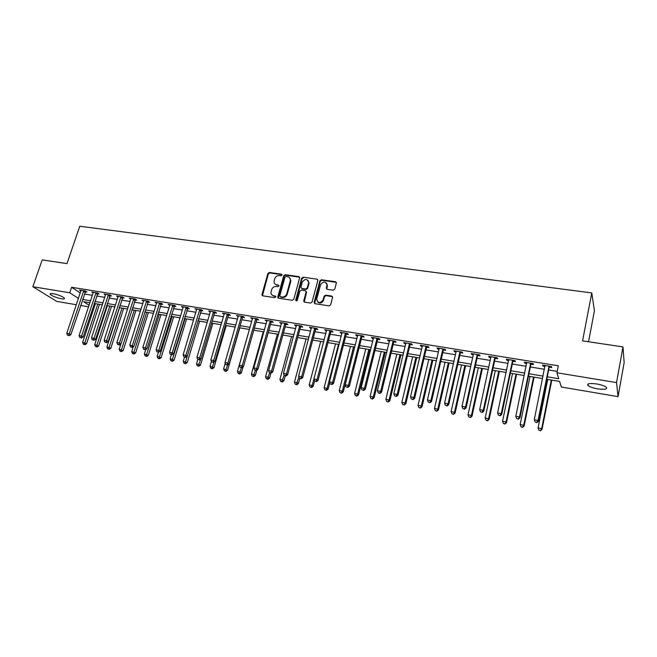 <?xml version="1.0" encoding="UTF-8"?>
<svg xmlns="http://www.w3.org/2000/svg" width="657" height="657" viewBox="0 0 657 657"><rect width="100%" height="100%" fill="white"/><g stroke="black" fill="none" stroke-linecap="round" stroke-linejoin="round"><path stroke-width="0.99" d="M281.976 275.094L281.41 274.166L269.345 272.474L267.892 273.476L261.88 294.886L262.726 295.822L274.823 297.654L275.891 296.709L273.714 295.765C272.031 295.404 271.119 294.361 270.971 292.62L271.62 289.688C272.483 287.446 274.051 286.37 276.326 286.468L277.895 286.69L278.929 285.992L278.363 285.048L276.786 284.818C275.086 284.465 274.174 283.413 274.043 281.664L274.692 278.798C275.546 276.564 277.106 275.497 279.381 275.579L280.95 275.8L281.976 275.094M281.984 274.667L269.797 272.942L268.343 273.944L262.455 295.749M275.858 296.471L273.714 295.765M278.929 285.54L276.786 284.818M597.566 388.837C592.852 387.975 589.649 386.858 587.941 385.478C586.758 383.557 589.682 383.047 596.696 383.959C601.434 384.813 604.662 385.938 606.386 387.318C607.536 389.264 604.596 389.773 597.566 388.837M61.38 298.787C56.132 297.654 52.429 296.184 50.252 294.369C49.735 293.548 50.729 293.326 53.233 293.704C58.506 294.829 62.226 296.307 64.386 298.122C64.912 298.951 63.91 299.173 61.38 298.787M333.222 290.205L334.742 289.17L336.368 283.019L335.464 281.738L321.413 279.767L319.91 280.794L314.12 302.343L314.982 303.723L329.083 305.858L330.611 304.823L332.582 297.342L331.678 296.044L325.634 295.165L324.115 296.192L323.145 299.838C320.205 303.575 318.054 303.403 316.69 299.313L320.583 284.695C323.564 280.958 325.708 281.147 327.014 285.269L326.283 288.086L327.186 289.335L333.222 290.205M76.36 304.733L56.757 301.407L32.85 286.715L42.204 259.901L66.989 263.613L79.752 226.246L591.776 292.923L582.578 340.86L622.984 346.912L616.545 382.579L618.048 396.639L561.316 387.014L559.592 381.421L546.788 379.27M32.85 286.715L69.757 292.776L78.487 298.393M547.273 376.814L558.77 378.728L556.939 372.79L558.319 365.785L71.621 287.273L69.757 292.776M556.939 372.79L616.545 382.579M299.649 277.944L298.812 276.605L285.212 274.7L283.742 275.71L277.821 296.874L278.642 298.229L292.291 300.298L293.786 299.28L299.649 277.944M303.164 277.213L316.986 279.151L317.848 280.498L312.042 302.031L310.539 303.049L304.577 302.154L303.69 300.996L306.137 291.839L305.25 290.69L301.333 290.115L299.838 291.133L297.358 300.192C296.644 301.144 296.085 301.12 295.691 300.126L301.678 278.231L303.164 277.213L316.986 279.151M71.621 287.273L80.302 292.956M84.433 294.007L92.415 295.322M96.669 296.011L104.8 297.342M109.054 298.04L117.34 299.395M121.602 300.093L130.037 301.473M134.299 302.171L142.889 303.575M147.152 304.273L155.898 305.71M160.168 306.408L169.079 307.862M173.349 308.56L182.424 310.047M186.703 310.745L195.942 312.264M200.221 312.962L209.64 314.498M213.911 315.204L223.511 316.773M227.79 317.471L237.563 319.072M241.842 319.77L251.795 321.404M256.074 322.102L266.225 323.761M270.503 324.459L280.843 326.151M285.122 326.858L295.658 328.582M299.937 329.28L310.671 331.038M314.949 331.736L325.888 333.526M330.167 334.224L341.32 336.047M345.598 336.754L356.956 338.61M361.235 339.308L372.815 341.205M377.085 341.903L388.895 343.841M393.165 344.539L405.205 346.51M409.467 347.2L421.745 349.212M425.999 349.91L438.515 351.955M442.769 352.653L455.531 354.739M459.785 355.437L472.794 357.564M477.039 358.262L490.311 360.43M494.549 361.128L508.083 363.346M512.312 364.035L526.117 366.294M530.339 366.984L544.423 369.291M548.636 369.981L557.218 371.386M85.303 291.765L86.888 292.02L85.328 290.985L79.489 290.041L80.959 291.002M97.54 293.753L99.15 294.016L97.614 292.973L91.701 292.02L93.179 293.014M109.933 295.765L111.55 296.028L110.047 294.993L104.061 294.016L105.555 295.042M122.473 297.802L124.116 298.064L122.629 297.03L116.568 296.044L118.088 297.087M135.161 299.863L136.828 300.134L135.375 299.091L129.24 298.097L130.776 299.149M148.022 301.949L149.706 302.228L148.277 301.185L142.06 300.175L143.628 301.235M161.031 304.068L162.739 304.339L161.343 303.304L155.052 302.286L156.637 303.353M174.212 306.203L175.936 306.49L174.573 305.448L168.2 304.413L169.81 305.489M187.557 308.371L189.306 308.659L187.968 307.616L181.521 306.573L183.155 307.657M201.075 310.572L202.849 310.86L201.543 309.817L195.006 308.757L196.673 309.858M214.765 312.798L216.564 313.085L215.291 312.05L208.663 310.975L210.355 312.083M228.636 315.048L230.459 315.344L229.211 314.301L222.509 313.217L224.226 314.333M242.688 317.331L244.527 317.627L243.32 316.592L236.528 315.491L238.269 316.617M256.92 319.647L258.792 319.951L257.618 318.908L250.728 317.791L252.502 318.924M271.341 321.987L273.238 322.291L272.097 321.257L265.124 320.123L266.923 321.265M285.959 324.361L287.873 324.673L286.772 323.63L279.71 322.488L281.533 323.646M300.766 326.767L302.713 327.079L301.653 326.044L294.484 324.887L296.348 326.053M315.779 329.206L317.75 329.527L316.723 328.484L309.463 327.309L311.352 328.484M330.997 331.678L332.992 331.999L332.007 330.964L324.648 329.773L326.57 330.956M346.411 334.183L348.44 334.512L347.496 333.477L340.039 332.261L341.985 333.46M362.048 336.721L364.101 337.057L363.206 336.023L355.642 334.791L356.554 335.834L357.622 336.006M361.063 336.565L361.777 336.68M377.898 339.299L379.976 339.636L379.13 338.601L371.46 337.361L372.33 338.396L373.472 338.577M376.946 339.143L377.635 339.258M393.97 341.911L396.081 342.248L395.276 341.221L387.499 339.956L388.32 340.991L389.544 341.188M393.05 341.763L393.715 341.87M410.272 344.555L412.407 344.9L411.652 343.874L403.759 342.593L404.54 343.627L405.845 343.841M409.385 344.416L410.017 344.514M426.795 347.241L428.964 347.594L428.257 346.559L420.258 345.27L420.989 346.296L422.377 346.526M425.95 347.101L426.557 347.2M443.565 349.967L445.758 350.321L445.101 349.294L436.987 347.98L437.669 349.007L439.147 349.245M460.565 352.727L462.799 353.088L462.191 352.062L453.954 350.731L454.587 351.758L456.147 352.012M477.82 355.527L480.078 355.897L479.528 354.87L471.176 353.515L471.751 354.542L473.401 354.813M495.321 358.377L497.62 358.747L497.119 357.72L488.644 356.349L489.169 357.375L490.91 357.654M513.076 361.26L515.408 361.637L514.965 360.619L506.366 359.223L506.834 360.241L508.674 360.545M531.102 364.183L533.468 364.569L533.082 363.551L524.352 362.138L524.762 363.157L526.7 363.469M549.392 367.156L551.79 367.55L551.461 366.532L542.608 365.095L542.961 366.113L544.998 366.442M588.532 341.755L594.421 310.794L591.776 292.923M622.984 346.912L624.15 362.615L618.048 396.639M88.613 306.811L80.614 305.456M89.96 302.737L83.579 301.67L89.13 305.242M542.559 378.563L528.458 376.198M524.229 375.492L510.399 373.176M506.161 372.462L492.602 370.195M488.356 369.48L475.06 367.255M470.814 366.54L457.773 364.356M453.519 363.65L440.74 361.506M436.478 360.792L423.946 358.689M419.675 357.975L407.381 355.913M403.111 355.199L391.055 353.179M386.784 352.464L374.958 350.485M370.679 349.77L359.075 347.824M354.796 347.11L343.414 345.204M339.135 344.482L327.974 342.609M323.687 341.895L312.732 340.063M308.445 339.341L297.695 337.542M293.416 336.827L282.863 335.054M278.584 334.339L268.228 332.606M263.942 331.884L253.783 330.184M249.504 329.469L239.534 327.794M235.247 327.079L225.466 325.437M221.179 324.722L211.57 323.113M207.292 322.398L197.864 320.813M193.585 320.099L184.33 318.546M180.051 317.832L170.968 316.313M166.689 315.59L157.77 314.103M153.5 313.381L144.745 311.919M140.475 311.204L131.876 309.759M127.606 309.045L119.163 307.632M114.901 306.918L106.615 305.53M102.352 304.815L94.214 303.452M82.618 299.444L90.609 300.775M94.863 301.489L103.001 302.844M107.255 303.55L115.55 304.93M119.812 305.636L128.255 307.041M132.517 307.755L141.115 309.184M145.378 309.899L154.132 311.352M158.403 312.067L167.321 313.553M171.6 314.26L180.683 315.771M184.954 316.485L194.209 318.029M198.488 318.735L207.916 320.312M212.195 321.018L221.795 322.62M226.074 323.334L235.863 324.96M240.142 325.675L250.112 327.334M254.39 328.048L264.549 329.74M268.828 330.455L279.176 332.171M283.463 332.885L294.007 334.643M298.286 335.357L309.036 337.148M313.315 337.862L324.271 339.685M328.549 340.392L339.71 342.256M343.997 342.97L355.371 344.859M359.65 345.574L371.246 347.504M375.517 348.218L387.343 350.181M391.613 350.895L403.669 352.899M407.931 353.614L420.225 355.659M424.488 356.373L437.02 358.459M441.274 359.165L454.053 361.293M458.307 361.999L471.332 364.167M475.586 364.881L488.874 367.091M493.111 367.797L506.67 370.055M510.9 370.762L524.729 373.061M528.951 373.767L543.052 376.108M118.063 297.087L118.211 296.652M130.702 299.14L130.899 298.368M143.505 301.218L129.782 344.974L133.88 346.379L148.474 301.325M156.465 303.32L156.703 302.548M169.58 305.456L169.826 304.676M182.868 307.616L183.106 306.835M196.328 309.8L196.566 309.012M209.961 312.018L210.191 311.221M223.766 314.26L223.996 313.455M237.752 316.526L237.982 315.721M251.918 318.834L252.148 318.021M266.274 321.166L266.504 320.345M280.826 323.523L281.048 322.702M295.568 325.921L295.79 325.092M310.506 328.352L310.728 327.514M325.65 330.808L325.872 329.97M340.999 333.304L341.213 332.458M356.554 335.834L356.776 334.98M372.33 338.396L372.544 337.534M388.32 340.991L388.533 340.129M404.54 343.627L404.753 342.757M420.989 346.296L421.194 345.418M437.669 349.007L437.874 348.12M454.587 351.758L454.792 350.863M471.751 354.542L471.956 353.647M489.169 357.375L489.366 356.464M506.834 360.241L507.032 359.33M524.762 363.157L524.959 362.237M542.961 366.113L543.15 365.185M275.184 284.12L277.238 285.278M272.162 295.1L274.166 296.208M299.608 277.197L285.647 275.168L284.177 276.178L278.338 298.138M286.017 276.515L284.982 277.221L279.8 295.814L280.367 296.767L282.042 297.013C284.341 297.12 285.926 296.044 286.789 293.778L290.46 280.128C290.41 278.256 289.482 277.131 287.676 276.745L286.017 276.515M289.819 277.985L290.755 281.492L287.224 294.229C286.362 296.488 284.785 297.572 282.485 297.465L280.818 297.21M317.807 279.767L317.388 279.619M306.047 291.273L306.556 292.299L304.216 302.031M303.583 277.681L302.097 278.699L296.159 300.865M308.552 283.044L308.65 282.502C307.23 278.617 305.111 278.502 302.294 282.149L300.906 287.331L301.785 288.448L305.702 289.023L307.205 288.004L308.552 283.044L308.962 283.504L308.182 280.572M308.962 283.504L307.616 288.464L306.121 289.482L302.212 288.908M326.586 283.167L327.408 285.738L326.751 289.179M317.602 301.908C319.984 303.78 321.963 303.247 323.548 300.29L323.145 299.838M332.508 296.668L326.028 295.617L324.517 296.644L323.548 300.29M336.31 282.379L321.815 280.243L320.312 281.262L314.596 303.591M95.421 303.657L82.651 342.379L86.576 343.701L99.511 304.339M84.318 344.383L83.357 344.202L84.934 344.728L84.318 344.383L97.803 304.051M83.357 344.202L82.651 342.379M86.576 343.701L84.934 344.728M83.743 290.731L69.223 333.781L66.776 333.329L81.074 290.295M85.697 291.232L70.849 334.709L69.223 333.781L68.492 335.39L67.515 335.21L68.492 335.39M69.141 335.76L70.849 334.709M66.776 333.329L67.515 335.21M107.411 305.661L94.69 344.638L98.632 345.976L111.509 306.351M96.382 346.658L95.405 346.477L96.981 347.011L96.382 346.658L109.826 306.063M95.405 346.477L94.69 344.638M98.632 345.976L96.981 347.011M119.549 307.698L106.886 346.929L110.828 348.267L123.647 308.379M108.586 348.966L107.6 348.777L109.185 349.31L108.586 348.966L121.988 308.108M107.6 348.777L106.886 346.929M110.828 348.267L109.185 349.31M120.896 344.022L119.229 349.253L123.171 350.592L135.933 310.441M120.945 351.298L119.952 351.109L121.529 351.643L120.945 351.298L134.307 310.17M119.952 351.109L119.229 349.253M123.171 350.592L121.529 351.643M96.004 292.718L81.542 336.055L79.07 335.604L93.302 292.275M97.95 293.203L83.143 336.984L81.542 336.055L80.795 337.673L79.801 337.493L80.795 337.673M81.435 338.043L83.143 336.984M79.07 335.604L79.801 337.493M108.421 294.73L94.017 338.363L91.512 337.903L105.678 294.279M110.343 295.198L95.594 339.291L94.017 338.363L93.253 339.989L92.251 339.8L93.253 339.989M93.885 340.359L95.594 339.291M91.512 337.903L92.251 339.8M120.987 296.759L106.648 340.696L104.11 340.227L118.211 296.315M122.9 297.219L108.191 341.624L106.648 340.696L105.867 342.33L104.849 342.141L105.867 342.33M106.483 342.699L108.191 341.624M104.11 340.227L104.849 342.141M133.231 346.789L131.72 351.594L135.671 352.94L148.367 312.527M133.445 353.655L132.443 353.466L134.02 354L133.445 353.655L146.766 312.256M132.443 353.466L131.72 351.594M135.671 352.94L134.02 354M133.708 298.828L119.434 343.061L116.864 342.584L130.907 298.524M135.605 299.264L120.954 343.989L119.434 343.061L118.638 344.703L117.611 344.514L118.638 344.703M119.245 345.073L120.954 343.989M116.864 342.584L117.611 344.514M145.723 349.606L144.359 353.975L148.318 355.322L160.957 314.629M146.109 356.045L145.09 355.848L146.675 356.39L146.109 356.045L159.372 314.366M145.09 355.848L144.359 353.975M148.318 355.322L146.675 356.39M158.403 352.349L157.163 356.373L161.121 357.728L173.694 316.764M158.928 358.459L157.894 358.27L159.479 358.812L158.928 358.459L172.142 316.51M157.894 358.27L157.163 356.373M161.121 357.728L159.479 358.812M171.354 354.755L170.122 358.812L174.089 360.167L186.588 318.924M171.904 360.915L170.861 360.718L172.446 361.26L171.904 360.915L185.069 318.67M170.861 360.718L170.122 358.812M174.089 360.167L172.446 361.26M184.477 357.194L183.246 361.276L187.212 362.639L199.638 321.117M185.044 363.395L183.985 363.19L185.57 363.74L185.044 363.395L198.151 320.862M183.985 363.19L183.246 361.276M187.212 362.639L185.57 363.74M197.806 359.469L196.533 363.773L200.5 365.144L212.852 323.326M198.348 365.9L197.281 365.703L198.866 366.245L198.348 365.9L200.779 358.968M197.281 365.703L196.533 363.773M200.5 365.144L198.866 366.245M146.585 300.914L132.386 345.459L131.572 347.101L130.529 346.912L131.572 347.101M132.172 347.471L133.88 346.379M129.782 344.974L130.529 346.912M159.635 303.025L145.501 347.882L142.865 347.397L156.752 302.557M161.499 303.419L146.963 348.801L145.501 347.882L144.671 349.532L143.62 349.343L144.671 349.532M145.263 349.902L146.963 348.801M142.865 347.397L143.62 349.343M172.84 305.168L158.789 350.337L156.111 349.844L169.925 304.692M174.696 305.538L160.218 351.257L158.789 350.337L157.943 352.004L156.875 351.799L157.943 352.004M158.518 352.366L160.218 351.257M156.111 349.844L156.875 351.799M186.218 307.336L172.241 352.825L169.539 352.324L183.262 306.86M188.058 307.69L173.645 353.745L172.241 352.825L171.378 354.493L170.294 354.295L171.378 354.493M171.937 354.862L173.645 353.745M169.539 352.324L170.294 354.295M199.769 309.529L185.874 355.338L183.131 354.837L196.772 309.045M201.592 309.858L187.237 356.258L185.874 355.338L184.995 357.022L183.894 356.817L184.995 357.022M185.545 357.392L187.237 356.258M183.131 354.837L183.894 356.817M211.423 361.424L209.994 366.302L213.96 367.674L226.238 325.568M211.825 368.446L210.741 368.24L212.326 368.791L211.825 368.446L214.116 361.974M210.741 368.24L209.994 366.302M213.96 367.674L212.326 368.791M213.492 311.755L199.679 357.893L196.903 357.383L210.462 311.262M215.299 312.059L214.461 313.364L201.017 358.812L199.679 357.893L198.784 359.584L197.675 359.379L198.784 359.584M199.317 359.946L201.017 358.812M196.903 357.383L197.675 359.379M225.244 363.231L223.618 368.864L227.593 370.236L239.789 327.843M225.466 371.024L224.365 370.811L225.959 371.361L225.466 371.024L227.618 365.037M224.365 370.811L223.618 368.864M227.593 370.236L225.959 371.361M227.388 314.005L213.665 360.479L210.856 359.962L224.324 313.512M229.178 314.301L228.324 315.615L214.97 361.391L213.665 360.479L212.753 362.179L211.628 361.974L212.753 362.179M213.279 362.541L214.97 361.391M210.856 359.962L211.628 361.974M249.389 329.444L237.423 371.46L240.207 371.977L241.398 372.839L243.082 366.918M239.288 373.628L238.179 373.422L239.772 373.973L239.288 373.628L241.398 367.772M238.179 373.422L237.423 371.46M241.398 372.839L239.772 373.973M241.472 316.288L227.848 363.099L224.998 362.574L238.368 315.787M243.23 316.575L242.376 317.906L229.112 364.011L227.848 363.099L226.911 364.807L225.77 364.594L226.911 364.807M227.421 365.169L229.112 364.011M224.998 362.574L225.77 364.594M263.285 331.777L251.401 374.079L254.218 374.613L255.384 375.467L256.879 370.113M253.29 376.272L252.165 376.059L253.758 376.609L253.29 376.272L255.409 370.376M252.165 376.059L251.401 374.079M255.384 375.467L253.758 376.609M255.745 318.604L242.211 365.752L239.32 365.218L252.592 318.095M257.462 318.883L256.608 320.222L243.443 366.663L242.211 365.752L241.259 367.477L240.101 367.255L241.259 367.477M241.751 367.838L243.443 366.663M239.32 365.218L240.101 367.255M277.361 334.134L265.568 376.74L268.426 377.282L269.551 378.136L270.898 373.25M267.473 378.949L266.331 378.736L267.925 379.286L267.473 378.949L269.625 372.905M266.331 378.736L265.568 376.74M269.551 378.136L267.925 379.286M278.198 297.243L278.018 297.884M270.199 320.945L256.764 368.446L253.84 367.904L267.013 320.427M271.891 321.224L271.029 322.571L257.963 369.357L256.764 368.446L255.795 370.17L254.629 369.957L255.795 370.17M256.279 370.532L257.963 369.357M253.84 367.904L254.629 369.957M291.618 336.524L279.915 379.442L282.806 379.984L283.898 380.838L285.237 375.919M281.837 381.66L280.687 381.438L282.28 381.996L281.837 381.66L284.136 375.114M280.687 381.438L279.915 379.442M283.898 380.838L282.28 381.996M284.859 323.318L271.522 371.172L268.557 370.622L281.615 322.801M286.509 323.589L285.647 324.944L272.68 372.076L271.522 371.172L270.528 372.913L269.345 372.691L270.528 372.913M270.996 373.266L272.68 372.076M268.557 370.622L269.345 372.691M306.055 338.938L294.459 382.169L297.383 382.719L298.442 383.573L299.773 378.588M296.397 384.411L295.223 384.189L296.824 384.747L296.397 384.411L298.91 377.019M295.223 384.189L294.459 382.169M298.442 383.573L296.824 384.747M320.69 341.394L309.184 384.936L312.157 385.495L313.175 386.341L314.621 380.855M311.147 387.195L309.964 386.965L311.558 387.531L311.147 387.195L312.157 385.495L323.638 341.886M309.964 386.965L309.184 384.936M313.175 386.341L311.558 387.531M335.513 343.874L324.115 387.745L327.129 388.312L328.106 389.149L329.773 382.711M326.094 390.012L324.895 389.782L326.488 390.348L326.094 390.012L327.129 388.312L338.503 344.375M324.895 389.782L324.115 387.745M328.106 389.149L326.488 390.348M350.542 346.395L339.242 390.587L342.297 391.161L343.233 391.999L354.657 347.085M341.246 392.87L340.03 392.64L341.624 393.206L341.246 392.87L342.297 391.161L353.565 346.904M340.03 392.64L339.242 390.587M343.233 391.999L341.624 393.206M365.76 348.941L354.575 393.469L357.671 394.052L358.566 394.882L369.883 349.631M356.603 395.769L355.363 395.539L356.965 396.105L356.603 395.769L357.671 394.052L368.832 349.458M355.363 395.539L354.575 393.469M358.566 394.882L356.965 396.105M381.191 351.528L370.121 396.385L373.258 396.976L374.112 397.813L385.306 352.218M372.166 398.709L370.909 398.471L372.511 399.037L372.166 398.709L373.258 396.976L384.304 352.053M370.909 398.471L370.121 396.385M374.112 397.813L372.511 399.037M396.828 354.148L385.881 399.349L389.059 399.949L389.864 400.778L400.942 354.837M387.942 401.682L386.669 401.443L388.271 402.01L387.942 401.682L389.059 399.949L399.982 354.673M386.669 401.443L385.881 399.349M389.864 400.778L388.271 402.01M412.678 356.808L401.854 402.347L405.073 402.955L405.837 403.784L416.793 357.49M403.94 404.704L402.651 404.457L404.244 405.032L405.073 402.955L415.881 357.342M402.651 404.457L401.854 402.347M405.837 403.784L404.244 405.032M428.75 359.494L418.049 405.394L421.318 406.01L422.032 406.831L432.856 360.184M420.16 407.767L418.854 407.521L420.447 408.087L421.318 406.01L431.994 360.036M418.854 407.521L418.049 405.394M422.032 406.831L420.447 408.087M445.044 362.229L434.474 408.482L437.784 409.097L438.457 409.919L449.142 362.91M436.601 410.871L435.279 410.617L436.872 411.192L437.784 409.097L448.329 362.779M435.279 410.617L434.474 408.482M438.457 409.919L436.872 411.192M461.559 364.996L451.129 411.611L454.488 412.243L455.112 413.056L465.657 365.678M453.281 414.017L451.942 413.762L453.535 414.337L454.488 412.243L464.893 365.555M451.942 413.762L451.129 411.611M455.112 413.056L453.535 414.337M478.312 367.797L468.022 414.781L471.43 415.421L471.997 416.234L482.402 368.487M470.198 417.211L468.835 416.949L470.428 417.532L471.43 415.421L481.688 368.363M468.835 416.949L468.022 414.781M471.997 416.234L470.428 417.532M495.296 370.647L485.153 418L488.611 418.649L489.128 419.453L499.386 371.328M487.354 420.447L485.975 420.184L487.568 420.767L488.611 418.649L498.729 371.221M485.975 420.184L485.153 418M489.128 419.453L487.568 420.767M512.526 373.529L502.539 421.268L506.046 421.925L506.506 422.722L516.607 374.219M504.765 423.732L503.361 423.469L504.954 424.044L506.046 421.925L516.008 374.112M503.361 423.469L502.539 421.268M506.506 422.722L504.954 424.044M530.002 376.461L520.172 424.578L523.728 425.251L524.138 426.04L534.075 377.143M522.422 427.066L521.001 426.795L522.586 427.378L523.728 425.251L533.533 377.052M521.001 426.795L520.172 424.578M524.138 426.04L522.586 427.378M547.733 379.434L538.058 427.937L541.672 428.619L542.025 429.407L551.798 380.107M540.341 430.442L538.896 430.171L540.481 430.754L541.672 428.619L551.313 380.033M538.896 430.171L538.058 427.937M542.025 429.407L540.481 430.754M299.707 325.724L286.477 373.94L283.471 373.381L296.422 325.199M301.317 325.987L300.454 327.358L287.602 374.843L286.477 373.94L285.467 375.681L284.267 375.459L285.467 375.681M285.918 376.042L287.602 374.843M283.471 373.381L284.267 375.459M314.752 328.163L301.637 376.74L298.59 376.174L311.426 327.629M316.329 328.426L315.467 329.798L302.721 377.644L301.637 376.74L300.602 378.498L299.387 378.268L300.602 378.498M301.037 378.851L302.721 377.644M298.59 376.174L299.387 378.268M330.011 330.643L317.002 379.582L313.915 379.007L326.636 330.093M331.547 330.89L330.676 332.278L318.045 380.477L317.002 379.582L315.951 381.347L314.719 381.117L315.951 381.347M316.37 381.701L318.045 380.477M313.915 379.007L314.719 381.117M345.467 333.148L332.59 382.464L329.453 381.881L342.059 332.59M346.97 333.386L346.099 334.783L333.592 383.36L332.59 382.464L331.514 384.238L330.266 384L331.514 384.238M331.916 384.591L333.592 383.36M329.453 381.881L330.266 384M361.145 335.686L348.391 385.38L345.212 384.797L357.687 335.127M362.607 335.924L361.736 337.328L349.343 386.275L348.391 385.38L347.298 387.162L346.025 386.932L347.298 387.162M347.676 387.523L349.343 386.275M345.212 384.797L346.025 386.932M377.044 338.265L364.413 388.344L361.194 387.745L373.529 337.69M378.465 338.495L377.586 339.907L365.325 389.231L364.413 388.344L363.296 390.135L362.007 389.897L363.296 390.135M363.666 390.488L365.325 389.231M361.194 387.745L362.007 389.897M393.157 340.876L380.666 391.35L377.397 390.743L389.601 340.301M394.537 341.098L393.658 342.527L381.528 392.229L380.666 391.35L379.524 393.149L378.218 392.911L379.524 393.149M379.869 393.502L381.528 392.229M377.397 390.743L378.218 392.911M409.508 343.521L397.148 394.397L393.839 393.781L405.895 342.938M410.839 343.742L409.952 345.18L397.97 395.276L397.148 394.397L395.982 396.204L394.66 395.966L395.982 396.204M396.311 396.557L397.97 395.276M393.839 393.781L394.66 395.966M426.081 346.214L413.869 397.485L410.51 396.861L422.418 345.615M427.37 346.42L426.483 347.865L414.641 398.364L413.869 397.485L412.686 399.308L411.339 399.062L412.686 399.308M412.99 399.661L414.641 398.364M410.51 396.861L411.339 399.062M442.9 348.933L430.836 400.622L427.428 399.99L439.18 348.333M444.132 349.138L443.245 350.592L431.55 401.493L430.836 400.622L429.621 402.454L428.257 402.199L429.621 402.454M429.908 402.798L431.55 401.493M427.428 399.99L428.257 402.199M459.949 351.7L448.049 403.8L444.584 403.16L456.188 351.093M461.14 351.889L460.253 353.359L448.715 404.671L448.049 403.8L446.809 405.648L445.421 405.385L446.809 405.648M447.072 405.993L448.715 404.671M444.584 403.16L445.421 405.385M477.253 354.501L465.509 407.028L462.002 406.379L473.434 353.885M478.395 354.69L477.499 356.168L466.125 407.898L465.509 407.028L464.244 408.884L462.84 408.621L464.244 408.884M464.491 409.229L466.125 407.898M462.002 406.379L462.84 408.621M494.811 357.351L483.24 410.305L479.667 409.648L490.935 356.718M495.904 357.523L495 359.018L483.79 411.167L483.24 410.305L481.942 412.169L480.522 411.906L481.942 412.169M482.172 412.514L483.79 411.167M479.667 409.648L480.522 411.906M512.624 360.233L501.225 413.631L497.604 412.966L508.69 359.601M513.659 360.406L512.764 361.908L501.726 414.485L501.225 413.631L499.903 415.503L498.458 415.24L499.903 415.503M500.108 415.848L501.726 414.485M497.604 412.966L498.458 415.24M530.708 363.165L519.482 417.006L515.811 416.324L526.709 362.516M531.685 363.329L530.782 364.84L519.925 417.86L519.482 417.006L518.135 418.895L516.673 418.624L518.135 418.895M518.316 419.232L519.925 417.86M515.811 416.324L516.673 418.624M549.055 366.138L538.026 420.431L534.289 419.741L544.998 365.481M549.975 366.294L549.071 367.821L538.395 421.277L538.026 420.431L536.646 422.328L535.151 422.057L536.646 422.328M536.802 422.665L538.395 421.277M534.289 419.741L535.151 422.057M281.853 274.634L281.41 274.166M275.743 296.447L275.291 296.003M278.806 285.508L278.363 285.048M262.389 294.927L261.921 294.484M268.343 273.944L267.892 273.476M269.797 272.942L269.345 272.474M278.272 297.325L277.821 296.874M284.177 276.178L283.742 275.71M285.647 275.168L285.212 274.7M299.231 277.073L298.812 276.605M282.485 297.465L282.042 297.013M287.224 294.229L286.789 293.778M290.755 281.492L290.32 281.024M304.15 301.226L303.731 300.775M306.515 292.505L306.096 292.053M296.159 300.389L295.724 299.945M302.097 278.699L301.678 278.231M306.121 289.482L305.702 289.023M307.616 288.464L307.205 288.004M326.701 288.423L326.307 287.963M327.334 286.066L326.94 285.598M324.517 296.644L324.115 296.192M326.028 295.617L325.634 295.165M332.072 296.504L331.678 296.044M314.531 302.787L314.12 302.343M320.312 281.262L319.91 280.794M321.815 280.243L321.413 279.767M335.85 282.206L335.464 281.738M83.644 290.862L85.213 291.897M83.439 291.256L85.008 292.291M95.906 292.85L97.45 293.884M95.7 293.252L97.236 294.287M108.323 294.862L109.834 295.896M108.109 295.264L109.629 296.299M120.888 296.898L122.374 297.933M120.674 297.301L122.169 298.344M133.609 298.96L135.071 299.994M133.396 299.37L134.857 300.405M146.486 301.046L147.924 302.089M146.281 301.456L147.71 302.499M159.528 303.164L160.932 304.199M159.323 303.575L160.727 304.618M172.742 305.308L174.113 306.343M172.528 305.719L173.908 306.762M186.12 307.476L187.459 308.511M185.906 307.895L187.253 308.93M199.662 309.669L200.976 310.712M199.457 310.096L200.771 311.131M213.385 311.894L214.667 312.937M213.18 312.321L214.461 313.364M227.289 314.153L228.537 315.188M227.076 314.58L228.324 315.615M241.374 316.436L242.589 317.471M241.16 316.863L242.376 317.906M255.639 318.744L256.821 319.787M255.433 319.179L256.608 320.222M270.101 321.092L271.242 322.127M269.887 321.528L271.029 322.571M284.752 323.466L285.861 324.509M284.538 323.909L285.647 324.944M299.6 325.872L300.668 326.915M299.387 326.315L300.454 327.358M314.646 328.311L315.68 329.354M314.44 328.763L315.467 329.798M329.904 330.791L330.89 331.826M329.691 331.243L330.676 332.278M345.368 333.296L346.313 334.331M345.155 333.748L346.099 334.783M361.046 335.834L361.941 336.877M360.833 336.294L361.736 337.328M376.937 338.412L377.791 339.447M376.724 338.872L377.586 339.907M393.058 341.024L393.863 342.059M392.845 341.492L393.658 342.527M409.401 343.677L410.165 344.711M409.188 344.145L409.952 345.18M425.974 346.362L426.689 347.397M425.761 346.839L426.483 347.865M442.785 349.089L443.459 350.124M442.58 349.565L443.245 350.592M459.843 351.856L460.458 352.883M459.637 352.333L460.253 353.359M477.146 354.665L477.713 355.692M476.941 355.15L477.499 356.168M494.705 357.507L495.214 358.533M494.491 357.999L495 359.018M512.517 360.397L512.969 361.416M512.312 360.89L512.764 361.908M530.601 363.329L530.987 364.348M530.388 363.822L530.782 364.84M548.948 366.302L549.277 367.32M548.735 366.803L549.071 367.821M587.941 385.478L588.237 383.902M50.252 294.369L50.515 293.605M262.34 295.33L261.88 294.886M278.223 297.662L277.78 297.21M290.895 280.596L290.46 280.128M304.109 301.44L303.69 300.996M306.556 292.299L306.137 291.839M296.126 300.569L295.691 300.126M309.061 282.962L308.65 282.502M326.677 288.546L326.283 288.086M327.408 285.738L327.014 285.269M314.498 302.959L314.087 302.507M360.857 336.212L361.761 337.246M376.781 338.708L377.635 339.743M392.927 341.246L393.74 342.272M409.311 343.816L410.075 344.851M425.933 346.436L426.648 347.463"/></g></svg>
